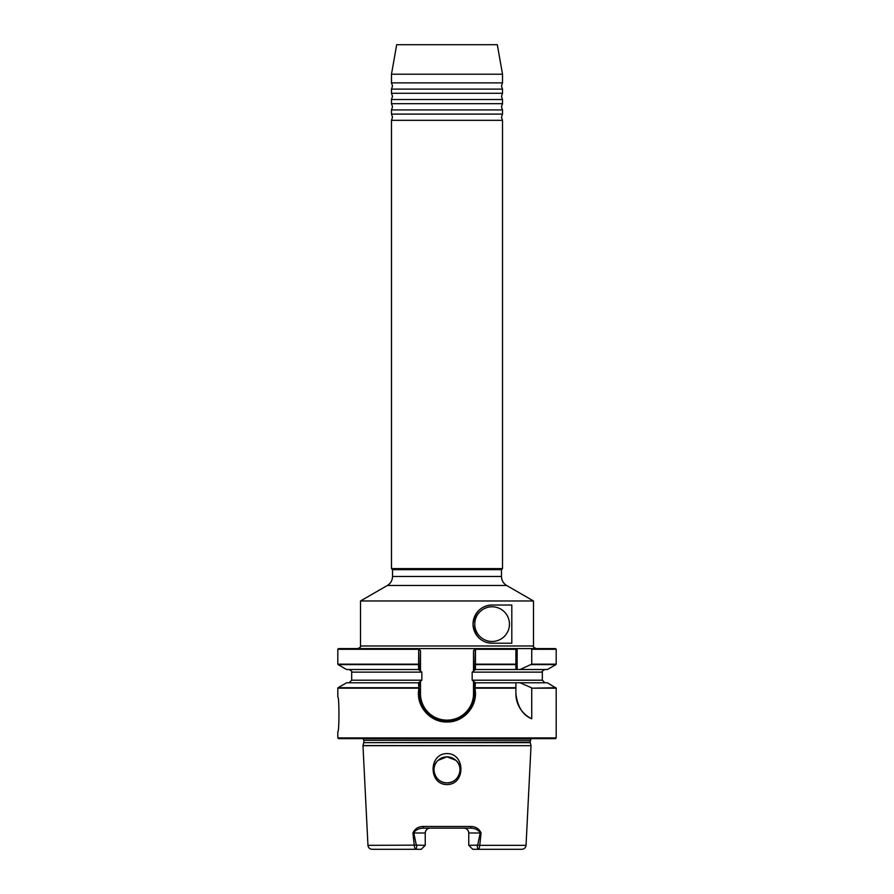 <?xml version="1.0" encoding="UTF-8"?>
<svg xmlns="http://www.w3.org/2000/svg" width="894" height="894" viewBox="0 0 894 894"><rect width="100%" height="100%" fill="white"/><g stroke="black" fill="none" stroke-linecap="round" stroke-linejoin="round"><path stroke-width="1.34" d="M447 93.278L502.517 93.278L501.478 96.396L502.517 99.525L391.483 99.525L392.522 96.396L391.483 93.278L447 93.278M447 103.682L502.517 103.682L501.478 106.811L502.517 109.928L391.483 109.928L392.522 106.811L391.483 103.682L447 103.682M447 82.863L502.517 82.863L501.478 85.992L502.517 89.109L391.483 89.109L392.522 85.992L391.483 82.863L447 82.863M447 114.097L502.517 114.097L501.478 117.215L502.517 120.332L391.483 120.332L392.522 117.215L391.483 114.097L447 114.097M474.759 624.124A17.344 17.344 0 0 1 492.102 606.78A17.344 17.344 0 0 1 509.457 624.124A17.344 17.344 0 0 1 492.102 641.467A17.344 17.344 0 0 1 474.759 624.124M337.809 696.985C339.318 695.912 339.318 732.756 337.809 731.683C339.318 732.756 339.318 695.934 337.809 696.985L337.809 688.179L418.805 688.179L418.571 682.804L421.834 680.2L421.834 672.132L418.571 669.528L418.705 648.586L555.498 648.586L556.191 649.279L531.729 649.279L531.729 664.153L520.051 669.528L547.396 669.528L555.923 664.611L531.394 664.611M447 753.597C428.461 753.43 428.438 784.764 447 784.552C465.64 784.708 465.461 753.363 447 753.597M447 756.838A13.008 13.008 0 0 0 433.992 769.846A13.008 13.008 0 0 0 447 782.853C435.646 783.479 429.399 767.633 438.127 760.325C429.411 767.611 435.624 783.479 447 782.853C458.354 783.479 464.601 767.633 455.873 760.325C464.589 767.611 458.376 783.479 447 782.853A13.008 13.008 0 0 0 460.008 769.846A13.008 13.008 0 0 0 447 756.838L455.873 760.325L447 756.838L438.127 760.325L447 756.838M555.498 738.623L338.502 738.623L337.809 737.93L556.191 737.93L555.498 738.623M533.483 600.969L533.483 645.982L360.517 645.982L360.517 600.969L533.483 600.969L506.674 585.492L387.325 585.492C390.667 583.413 392.399 580.407 392.522 576.474L501.478 576.474L501.478 569.646L502.517 568.606L502.517 120.332M392.522 576.474L392.522 569.646L501.478 569.646M392.522 569.646L391.483 568.606L502.517 568.606M391.483 74.213L396.69 44.7L497.31 44.7L502.517 74.213L391.483 74.213L391.483 82.863M481.061 832.996L480.637 832.996C478.268 829.856 474.882 828.235 470.456 828.135L470.97 826.492C475.798 826.615 479.162 828.783 481.061 832.996L479.765 845.344L526.041 845.344C525.694 847.758 524.309 849.076 521.872 849.3L472.747 849.3L468.758 845.311L477.687 845.143L480.19 832.996L468.758 832.996L468.758 845.311M531.729 688.179L531.729 718.765C522.867 715.278 517.581 706.919 515.872 693.688L515.872 682.748L547.396 682.804L556.191 688.179L531.729 688.179L555.923 687.721M473.518 670.802L473.518 650.798L475.295 648.586L475.452 649.279L475.429 669.528L472.166 672.132L472.166 680.2L475.429 682.804L474.915 688.536C478.525 705.288 464.187 722.441 447 721.983C429.723 722.52 415.274 705.265 418.984 688.414L418.805 688.179M511.815 643.211L492.102 643.211C481.14 642.63 474.77 636.282 473.027 624.168C474.714 612.021 481.073 605.651 492.102 605.037L511.815 605.037L511.815 643.211M475.429 669.528L515.872 669.528L515.872 648.586M530.835 648.586L531.729 649.279M520.051 669.528L515.872 669.528L515.872 664.611L475.429 664.611M475.429 682.804L515.872 682.804L515.872 687.721L475.429 687.721M520.051 682.804L531.394 687.721M533.483 645.982C532.746 646.463 533.606 647.323 536.087 648.586L517.168 648.586L517.168 669.528M419.185 649.279L337.809 649.279L338.502 648.586L418.705 648.586L419.185 669.528M418.571 664.611L338.077 664.611L346.604 669.528L418.571 669.528M418.571 687.721L338.077 687.721L346.604 682.804L418.571 682.804M477.687 845.143L479.765 845.344C479.385 848.171 478.726 849.49 477.787 849.3L477.15 845.311M413.81 832.996L425.242 832.996A4.861 4.861 0 0 1 430.103 828.135C427.198 828.369 425.589 829.99 425.242 832.996L425.242 845.311L416.313 845.143L413.81 832.996L412.939 832.996C414.838 828.783 418.202 826.615 423.03 826.492L470.97 826.492M468.758 832.996C468.422 829.99 466.802 828.369 463.897 828.135A4.861 4.861 0 0 1 468.758 832.996A4.861 4.861 0 0 0 463.897 828.135M425.242 845.311L421.253 849.3L416.213 849.3C415.274 849.49 414.615 848.171 414.235 845.344L412.939 832.996M416.135 849.3L372.127 849.3C369.691 849.076 368.306 847.758 367.959 845.344L416.313 845.143M416.213 849.3L416.85 845.311M470.456 828.135L423.544 828.135C419.13 828.235 415.732 829.856 413.363 832.996M474.815 669.528L475.295 648.586M420.482 681.53L420.482 693.688L419.185 693.688A27.759 27.759 0 0 0 428.047 714.027A27.759 27.759 0 0 1 419.185 693.688L419.185 688.525L419.185 693.688C420.828 710.551 430.081 719.804 446.944 721.447L447.056 721.447C463.941 719.793 473.194 710.54 474.815 693.688L474.815 688.604L474.815 693.688A27.759 27.759 0 0 1 470.356 708.774A27.759 27.759 0 0 0 474.815 693.688L473.518 693.688L473.518 681.53M419.185 682.804L418.984 688.414M474.915 688.536L474.815 682.804M420.482 650.798L419.185 649.178L420.482 650.798L420.482 670.802M418.627 664.443L419.185 664.086M474.815 664.086L475.373 664.443M473.518 650.798L474.815 649.178M515.872 693.688A27.759 27.759 0 0 0 531.729 718.765M423.544 828.135L423.03 826.492M468.344 711.501A27.759 27.759 0 0 1 467.506 712.462A27.759 27.759 0 0 0 468.344 711.501M455.761 720.05A27.759 27.759 0 0 1 454.387 720.463A27.759 27.759 0 0 0 455.761 720.05M451.615 721.067A27.759 27.759 0 0 1 448.196 721.424A27.759 27.759 0 0 0 451.615 721.067M446.944 721.447A27.759 27.759 0 0 1 438.116 720.005A27.759 27.759 0 0 0 446.944 721.447L447.056 720.139A26.451 26.451 0 0 0 473.518 693.688M437.043 719.625A27.759 27.759 0 0 1 428.908 714.798A27.759 27.759 0 0 0 437.043 719.625M492.102 605.037A19.087 19.087 0 0 0 473.027 624.124A19.087 19.087 0 0 0 492.102 643.211M367.959 845.344L362.975 745.697L531.025 745.697L362.986 745.562L363.769 742.635L530.231 742.635L531.014 745.562M363.769 742.635L530.164 742.098L530.969 738.623M363.836 742.098L363.836 740.266L530.164 740.266M515.872 688.179L475.195 688.179M515.872 649.279L474.815 649.279M475.452 664.153L515.872 664.153M531.729 664.153L556.191 664.153L556.191 649.279M472.166 672.132L542.323 672.132C541.608 671.629 542.479 670.757 544.927 669.528M472.166 680.2L542.323 680.2L544.927 682.804M421.834 680.2L351.677 680.2L351.677 672.132L421.834 672.132M337.809 649.279L337.809 664.153L418.548 664.153M420.482 693.688A26.451 26.451 0 0 0 446.944 720.139M447.056 721.447L447.056 720.139M502.517 103.682L502.517 99.525M502.517 93.278L502.517 89.109M502.517 114.097L502.517 109.928M360.517 645.982C361.254 646.463 360.394 647.323 357.913 648.586M363.836 740.266L363.031 738.623M526.041 845.344L531.025 745.697M556.191 737.93L556.191 688.179M502.517 82.863L502.517 74.213M337.809 737.93L337.809 731.683M351.677 672.132C352.426 671.752 351.554 670.891 349.073 669.528M542.323 680.2L542.323 672.132M351.677 680.2L349.073 682.804M391.483 568.606L391.483 120.332M387.325 585.492L360.517 600.969M391.483 114.097L391.483 109.928M391.483 93.278L391.483 89.109M391.483 103.682L391.483 99.525M506.674 585.492C503.333 583.413 501.601 580.407 501.478 576.474"/></g></svg>
